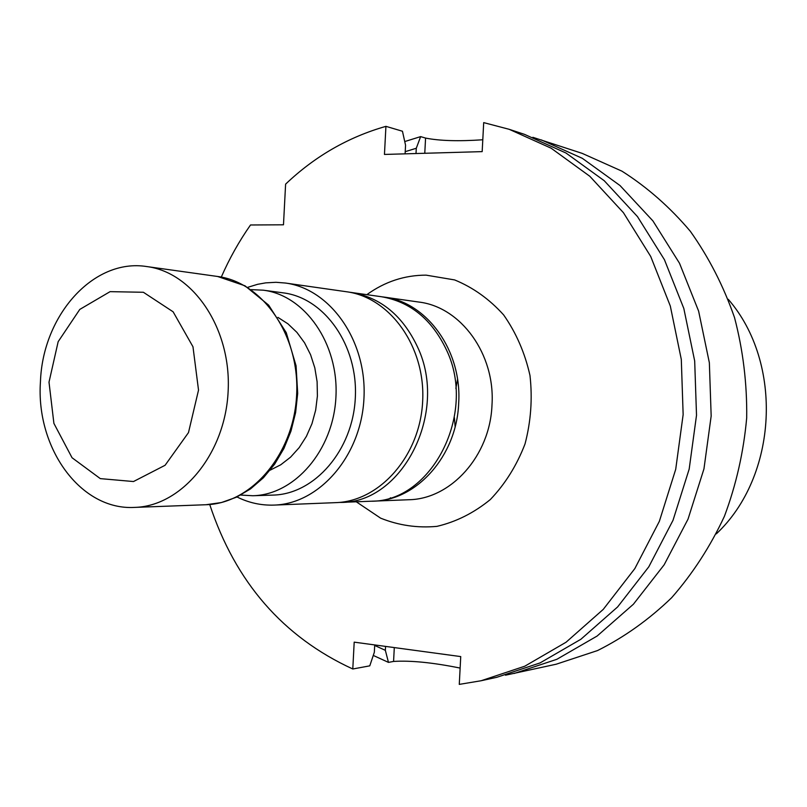 <?xml version="1.0" encoding="UTF-8"?>
<svg xmlns="http://www.w3.org/2000/svg" width="807" height="807" viewBox="0 0 807 807"><rect width="100%" height="100%" fill="white"/><g stroke="black" fill="none" stroke-linecap="round" stroke-linejoin="round"><path stroke-width="1.21" d="M270.133 470.178L280.765 464.771L290.56 457.176L299.205 447.603L306.418 436.335L311.966 423.715L315.668 410.117L317.403 395.985L317.111 381.741L314.811 367.841L310.574 354.717L304.542 342.783L296.915 332.383L287.948 323.829L277.911 317.373M457.539 379.421L455.864 388.389M454.381 417.592L455.138 426.681M716.334 533.861C777.777 476.13 783.536 362.989 728.277 299.326M505.475 675.197L556.174 664.222L597.563 650.553C624.295 637.177 648.999 619.564 671.656 597.705C692.709 573.666 710.301 546.531 724.414 516.298C736.216 484.755 743.64 451.94 746.697 417.834C747.121 383.597 743.065 350.188 734.531 317.615C723.556 286.102 708.818 257.322 690.308 231.266C669.981 207.228 647.204 187.194 621.965 171.175L582.18 153.37L532.862 137.311M373.268 655.425L388.47 662.386L393.574 661.437C410.713 660.348 432.895 662.567 460.131 668.075M374.72 644.934L374.337 652.248L369.777 665.846L352.79 668.993L354.192 642.15L460.736 656.585L459.274 684.386L481.113 680.745L524.802 666.199L566.06 642.231L603.263 609.376L634.816 568.612L659.349 521.332L675.711 469.311L683.146 414.596L681.3 359.418L670.304 306.004L650.714 256.475L623.448 212.715L589.786 176.259L551.171 148.226L509.187 129.312L483.696 122.614L482.172 151.625L384.455 154.44L385.928 126.346C348.231 137.099 314.791 156.356 285.607 184.137L283.479 224.8L250.513 224.982C239.114 241.232 229.37 258.603 221.289 277.094M388.47 662.386L385.353 650.331L374.69 645.459M385.353 650.331L385.564 646.397M385.928 126.346L402.451 131.238L405.558 145.21L405.104 153.844M416.008 153.532L416.291 148.256L420.639 136.615L404.741 141.558M405.215 151.666L416.291 148.256M482.798 139.772C458.568 141.417 439.492 140.852 425.571 138.078L420.639 136.615M509.187 129.312L524.489 134.355L566.02 153.037L604.201 180.687L637.49 216.619L664.433 259.703L683.811 308.445L694.686 360.991L696.512 415.282L689.178 469.099L673.028 520.273L648.808 566.796L617.627 606.925L580.858 639.285L540.065 662.92L496.85 677.285L481.113 680.745M514.13 673.482L556.83 659.309L597.109 636.047L633.394 604.231L664.151 564.809L688.038 519.113L703.956 468.867L711.169 416.029L709.353 362.726L698.62 311.119L679.504 263.243L652.903 220.896L620.038 185.56L582.331 158.323L541.295 139.893M209.719 504.496C235.392 582.119 283.075 636.955 352.79 668.993M382.236 296.855L384.021 297.087C426.883 302.03 462.24 350.803 458.669 403.359C456.722 455.864 416.664 500.552 373.641 501.127L371.835 501.177M338.375 502.489L370.837 501.228C431.533 502.115 477.25 413.779 446.503 349.996C431.957 319.401 410.208 301.636 381.247 296.704L349.088 292.154M340.544 502.428C402.239 503.386 448.853 412.599 417.582 347.081C402.784 315.668 380.672 297.45 351.227 292.427M240.718 495.054L252.742 495.74L272.958 495.095C314.548 494.298 352.881 450.346 355.312 397.912C358.217 345.497 324.545 297.884 283.247 292.86L263.203 290.177L251.179 289.632M236.976 496.951C248.758 502.822 261.125 505.535 274.098 505.091C319.501 503.85 361.294 455.743 363.957 398.355C367.135 340.988 330.446 288.886 285.406 283.035L275.974 282.299L265.715 282.864L257.594 284.316L247.648 287.363M274.098 505.091L335.732 502.64C379.764 501.409 420.134 455.753 422.656 401.341C425.672 346.949 390.154 297.43 346.465 291.741L285.406 283.035M252.742 495.74C294.716 494.933 333.462 450.245 335.934 396.923C338.89 343.621 304.885 295.241 263.203 290.177M40.451 381.681C35.74 447.935 80.488 510.589 134.598 507.401C181.545 506.292 225.203 453.968 228.129 391.435C231.569 328.933 193.448 272.443 146.854 266.572C93.471 257.937 42.67 315.446 40.451 381.681M49.005 382.155L53.898 423.382L72.045 457.74L100.31 478.622L133.498 481.537L165.092 465.276L188.485 432.602L198.522 390.104L192.974 346.768L173.122 311.805L143.394 292.275L110.085 291.65L79.792 309.414L58.165 341.674L49.005 382.155M393.574 661.437L394.3 647.587M425.571 138.078L424.775 153.28M366.842 294.656C384.889 281.653 404.65 275.147 426.126 275.147L454.634 279.928C473.053 287.463 489.405 299.135 503.669 314.962C516.177 332.807 524.943 352.992 529.987 375.507C532.57 398.648 530.915 421.456 525.034 443.921C516.813 465.357 505.253 483.897 490.343 499.533C473.991 512.899 456.177 521.847 436.92 526.366C417.461 528.161 398.698 525.418 380.622 518.155L356.291 501.803M373.641 501.127L408.766 499.735C450.952 499.15 490.111 455.864 491.988 405.043C495.448 354.182 460.847 306.912 418.833 302.05L384.021 297.087M217.608 276.478L245.005 285.809L268.65 305.137L286.243 332.655L296.068 365.783L297.692 393.362L295.614 412.559L290.974 431.109L283.913 448.48L274.622 464.186L263.395 477.784L250.533 488.901L236.401 497.233L221.411 502.549L205.987 504.728C251.643 503.618 293.879 454.079 296.633 394.926C299.901 335.793 262.911 282.228 217.608 276.478L146.854 266.572M391.698 498.151L390.306 497.818M400.272 302.07L401.684 301.879M205.987 504.728L134.598 507.401"/></g></svg>
